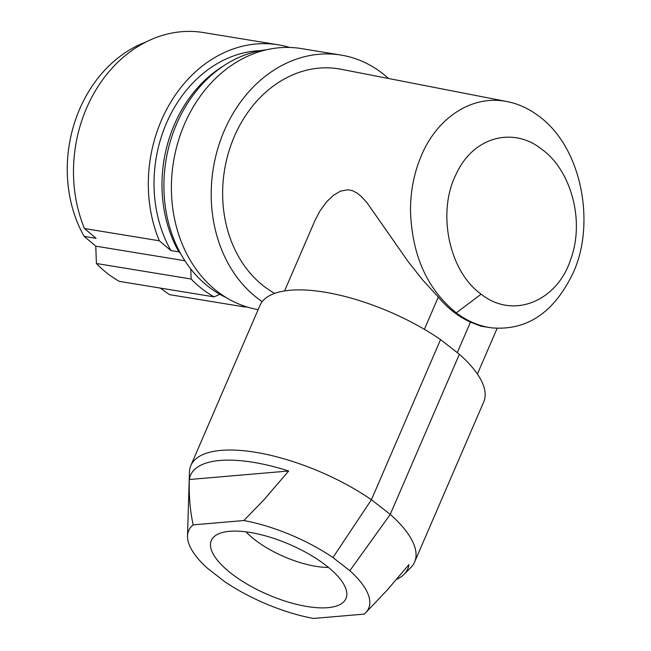 <?xml version="1.0" encoding="UTF-8"?>
<svg xmlns="http://www.w3.org/2000/svg" width="651" height="651" viewBox="0 0 651 651"><rect width="100%" height="100%" fill="white"/><g stroke="black" fill="none" stroke-linecap="round" stroke-linejoin="round"><path stroke-width="0.98" d="M180.384 253.133L178.887 251.872L170.928 250.57A125.326 102.158 -80.7 0 1 167.283 121.298A125.326 102.158 -80.7 0 1 260.734 50.623M184.925 260.75L95.778 246.159L84.158 236.37L96.104 238.323L84.5 228.542L159.324 240.789L170.928 250.57M95.778 246.159L96.405 263.5A132.291 107.838 99.3 0 0 119.377 281.378L214.098 296.88L219.867 294.301M96.405 263.5L191.125 279.01A132.291 107.838 99.3 0 0 214.098 296.88M388.501 78.494A132.291 107.838 99.3 0 0 341.108 55.091A132.291 107.838 99.3 0 0 318.339 54.334A132.291 107.838 99.3 0 0 236.964 107.203A132.291 107.838 99.3 0 0 262.174 301.633M341.108 55.091L301.307 48.573A132.291 107.838 99.3 0 0 197.163 100.693A132.291 107.838 99.3 0 0 258.146 309.607M274.592 293.308A118.336 96.462 -80.7 0 1 240.496 123.991A118.336 96.462 -80.7 0 1 341.189 69.275L507.235 101.613C471.275 94.24 436.658 118.669 421.287 155.809C414.077 172.873 410.48 191.125 410.496 210.55C411.863 255.102 427.121 289.207 456.261 312.862C467.312 321.146 479.087 326.135 491.578 327.835C526.749 330.903 553.83 312.797 572.823 273.51C595.632 225.685 582.971 148.119 538.654 115.992C528.767 108.571 518.294 103.778 507.235 101.613M266.617 49.753A128.808 104.998 99.3 0 0 188.993 101.06A128.808 104.998 99.3 0 0 226.068 297.507M178.887 251.872A125.326 102.158 -80.7 0 1 223.944 65.645M191.125 279.01L190.759 268.936M159.324 240.789A132.291 107.838 -80.7 0 1 170.92 101.882A132.291 107.838 -80.7 0 1 278.221 44.797A132.291 107.838 -80.7 0 1 289.638 47.458M247.152 307.02A132.291 107.838 -80.7 0 1 244.288 306.89L242.074 305.303M84.5 228.542A132.291 107.838 -80.7 0 1 96.096 89.635A132.291 107.838 -80.7 0 1 203.397 32.55L278.221 44.797M244.288 306.89L169.463 294.643L160.284 288.067M84.158 236.37A125.326 102.158 -80.7 0 1 145.791 42.095M491.578 327.835L480.796 326.159L470.478 322.099C458.475 316.72 447.75 308.379 438.302 297.068L424.387 329.316M284.609 290.826L314.881 220.689L319.91 211.005L326.843 201.566L333.393 195.341L340.522 191.117L347.894 189.758L352.63 190.727L357.065 193.046L361.215 196.407L367.058 202.786L408.144 261.612L422.572 279.84L438.302 297.068M541.673 149.217C514.323 127.002 473.472 135.514 455.871 174.728C437.187 211.77 448.466 270.962 481.13 294.146C513.289 319.844 557.337 301.047 570.667 259.464C585.583 219.053 569.69 168.821 541.697 149.242L541.673 149.217M470.478 322.099L457.295 352.639M349.839 570.699L332.954 557.557L371.42 499.74L390.258 514.388L349.839 570.699A98.024 36.578 23.3 0 1 365.577 612.843A98.024 36.578 23.3 0 1 364.145 614.113L313.481 618.45A98.024 36.578 23.3 0 1 224.383 581.424L207.498 568.29A98.024 36.578 23.3 0 1 187.521 535.976L189.441 472.081A121.843 45.464 23.3 0 1 190.873 465.457L259.993 305.327A121.843 45.464 -156.7 0 1 440.548 339.61L459.378 354.266L390.258 514.388A121.843 45.464 23.3 0 1 414.606 562.033A121.843 45.464 23.3 0 1 410.757 567.623L404.027 574.361A118.295 44.138 23.3 0 1 396.516 579.406M414.606 562.033L483.726 401.903A121.843 45.464 -156.7 0 0 459.378 354.266M404.027 574.361A118.295 44.138 23.3 0 0 408.974 564.588L387.133 590.148L365.577 612.843M229.583 531.306A73.303 27.35 -156.7 0 0 213.683 537.075A73.303 27.35 -156.7 0 0 231.365 573.539A73.303 27.35 -156.7 0 0 327.754 607.684A73.303 27.35 -156.7 0 0 346.837 594.558A73.303 27.35 -156.7 0 0 304.578 551.674A73.303 27.35 -156.7 0 0 229.583 531.306M187.521 535.976A98.024 36.578 23.3 0 1 193.192 524.869L243.865 520.54A98.024 36.578 23.3 0 1 332.954 557.557M246.013 531.851A59.184 22.085 -156.7 0 0 290.794 559.388A59.184 22.085 -156.7 0 0 328.462 567.436M189.327 479.51A118.295 44.138 23.3 0 1 288.686 471.007L189.327 479.51C188.839 495.907 190.125 511.027 193.192 524.869M243.865 520.54L264.054 499.667L288.686 471.007M190.873 465.457A121.843 45.464 23.3 0 1 371.42 499.74L440.548 339.61M456.261 312.862L481.13 294.146M497.136 328.34L477.403 374.048"/></g></svg>
